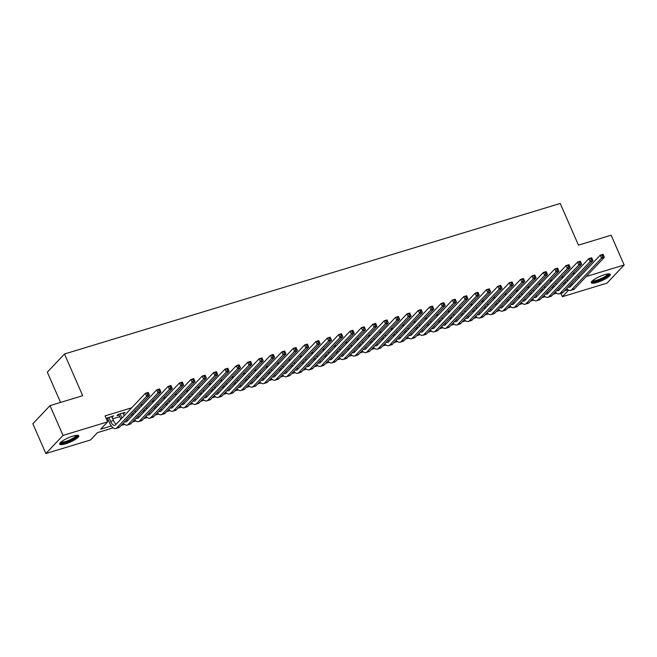 <?xml version="1.0" encoding="UTF-8"?>
<svg xmlns="http://www.w3.org/2000/svg" width="657" height="657" viewBox="0 0 657 657"><rect width="100%" height="100%" fill="white"/><g stroke="black" fill="none" stroke-linecap="round" stroke-linejoin="round"><path stroke-width="0.99" d="M72.837 436.158A10.405 2.324 -23.6 0 1 78.758 435.821A10.405 2.324 -23.6 0 1 65.601 443.812A10.405 2.324 -23.6 0 1 59.688 444.148A10.405 2.324 -23.6 0 1 72.837 436.158M604.407 274.741A10.405 2.324 -23.6 0 1 610.32 274.396A10.405 2.324 -23.6 0 1 597.172 282.387A10.405 2.324 -23.6 0 1 591.259 282.732A10.405 2.324 -23.6 0 1 604.407 274.741M60.551 402.421L47.32 372.141L64.485 354L560.232 203.456L578.447 245.151L611.141 235.222L624.15 265.001L606.994 283.142L562.359 296.701L568.592 290.107M560.906 293.359L562.359 296.701M113.193 427.855L97.45 432.643L90.494 439.993L45.859 453.544L63.023 435.402L107.649 421.851L100.693 429.21L111.337 425.974M63.023 435.402L50.006 405.624L32.85 423.765L45.859 453.544M111.969 417.203L113.62 415.824L106.196 418.534M123.344 413.746L124.994 412.374L118.17 414.444L117.012 415.667L118.999 415.068M575.121 273.148L572.378 273.977M563.755 276.597L561.004 277.435M552.381 280.046L549.63 280.884M541.015 283.504L538.264 284.341M529.641 286.953L526.889 287.791M518.274 290.41L515.523 291.24M506.9 293.86L504.149 294.697M495.534 297.317L492.783 298.147M484.16 300.766L481.409 301.604M472.794 304.224L470.042 305.053M461.419 307.673L458.668 308.511M450.053 311.122L447.302 311.96M438.679 314.58L435.928 315.417M427.313 318.029L424.562 318.867M415.938 321.487L413.187 322.316M404.572 324.936L401.821 325.773M393.198 328.393L390.447 329.223M381.832 331.842L379.081 332.68M370.458 335.3L367.706 336.129M359.083 338.749L356.34 339.587M347.717 342.198L344.966 343.036M336.343 345.656L333.592 346.494M324.977 349.105L322.226 349.943M313.603 352.563L310.851 353.392M302.236 356.012L299.485 356.85M290.862 359.469L288.111 360.299M279.496 362.919L276.745 363.756M268.122 366.376L265.371 367.206M256.756 369.825L254.004 370.663M245.381 373.275L242.63 374.112M234.015 376.732L231.264 377.57M222.641 380.181L219.89 381.019M211.275 383.639L208.524 384.468M199.9 387.088L197.149 387.926M188.534 390.545L185.783 391.375M177.16 393.995L174.409 394.832M165.794 397.452L163.043 398.282M154.42 400.901L151.668 401.739M143.054 404.351L140.302 405.188M131.679 407.808L105.046 415.897L107.649 421.851M107.066 420.521L108.339 420.135M112.675 418.821L119.714 416.686M124.05 415.364L124.723 415.158M135.416 411.914L136.089 411.709M146.79 408.465L147.464 408.26M158.156 405.008L158.838 404.802M169.531 401.558L170.204 401.353M180.897 398.101L181.578 397.896M192.271 394.652L192.944 394.446M203.645 391.194L204.319 390.989M215.011 387.745L215.685 387.54M226.386 384.288L227.059 384.082M237.752 380.838L238.425 380.633M249.126 377.389L249.8 377.184M260.492 373.932L261.166 373.726M271.867 370.482L272.54 370.277M283.233 367.025L283.906 366.82M294.607 363.576L295.28 363.37M305.973 360.118L306.647 359.913M317.347 356.669L318.021 356.464M328.714 353.211L329.387 353.006M340.088 349.762L340.761 349.557M351.454 346.313L352.127 346.108M362.828 342.855L363.502 342.65M374.194 339.406L374.876 339.201M385.569 335.949L386.242 335.743M396.935 332.499L397.616 332.294M408.309 329.042L408.983 328.837M419.683 325.593L420.357 325.387M431.049 322.135L431.723 321.93M442.424 318.686L443.097 318.481M453.79 315.229L454.463 315.032M465.164 311.779L465.838 311.574M476.53 308.33L477.204 308.125M487.905 304.873L488.578 304.667M499.271 301.423L499.944 301.218M510.645 297.966L511.318 297.761M522.011 294.517L522.685 294.311M533.385 291.059L534.059 290.854M544.752 287.61L545.425 287.405M556.126 284.153L556.799 283.955M567.492 280.703L568.165 280.498M106.36 418.903L107.633 418.517M50.006 405.624L82.7 395.695L64.485 354M578.456 276.121L579.08 277.533M586.167 276.54L624.15 265.001M568.009 289.737L564.593 290.78M556.635 293.194L553.219 294.229M545.269 296.644L541.853 297.687M533.895 300.101L530.478 301.136M522.529 303.55L519.112 304.593M511.154 307.008L507.738 308.043M499.788 310.457L496.372 311.5M488.414 313.915L484.997 314.949M477.048 317.364L473.631 318.399M465.673 320.821L462.257 321.856M454.307 324.271L450.883 325.305M442.933 327.72L439.517 328.763M431.567 331.177L428.142 332.212M420.193 334.627L416.776 335.67M408.818 338.084L405.402 339.119M397.452 341.533L394.036 342.576M386.078 344.991L382.661 346.025M374.712 348.44L371.295 349.475M363.337 351.897L359.921 352.932M351.971 355.347L348.555 356.381M340.597 358.796L337.181 359.839M329.231 362.253L325.815 363.288M317.857 365.703L314.44 366.746M306.49 369.16L303.074 370.195M295.116 372.609L291.7 373.652M283.75 376.067L280.334 377.102M272.376 379.516L268.959 380.551M261.01 382.974L257.593 384.008M249.635 386.423L246.219 387.458M238.269 389.872L234.853 390.915M226.895 393.329L223.479 394.364M215.529 396.779L212.104 397.822M204.155 400.236L200.738 401.271M192.78 403.685L189.364 404.728M181.414 407.143L177.998 408.178M170.04 410.592L166.623 411.627M158.674 414.05L155.257 415.084M147.299 417.499L143.883 418.534M135.933 420.948L132.517 421.991M124.559 424.406L121.143 425.44M571.5 283.471L572.116 284.892M123.5 412.826L123.836 413.598M112.125 416.275L112.462 417.047M564.823 281.96L565.406 283.282A6.669 3.03 -106.9 0 0 565.447 283.381M567.024 279.636L567.648 281.048M564.289 284.604A10.003 4.542 73.1 0 1 564.24 284.514L563.665 283.192M569.923 285.146A6.669 3.03 -106.9 0 0 571.007 286.074M568.206 286.961A6.669 3.03 -106.9 0 0 569.66 287.216A6.669 3.03 -106.9 0 0 570.325 286.789L600.211 255.187L603.052 254.325L604.358 257.306L574.464 288.908A10.003 4.542 73.1 0 1 573.471 289.54L570.629 290.402A10.003 4.542 73.1 0 1 566.712 288.538M603.717 256.033L603.192 254.842L602.058 255.187L602.576 256.378L603.717 256.033L604.358 257.306L601.516 258.168L571.623 289.77A10.003 4.542 73.1 0 1 570.629 290.402M602.576 256.378L601.516 258.168L600.211 255.187L602.058 255.187M603.192 254.842L603.052 254.325M608.554 273.895A9.001 2.012 -23.6 0 1 605.54 277.197A9.001 2.012 -23.6 0 1 597.246 280.917A9.001 2.012 -23.6 0 1 592.088 281.089M592.663 280.564A8.336 1.864 156.4 0 0 597.213 280.079A8.336 1.864 156.4 0 0 607.774 273.961M591.308 282.099A10.34 2.308 156.4 0 0 596.778 281.41A10.34 2.308 156.4 0 0 609.827 274.01M76.984 435.32A9.001 2.012 -23.6 0 1 77.017 435.361A9.001 2.012 -23.6 0 1 69.929 440.732A9.001 2.012 -23.6 0 1 60.592 442.703A9.001 2.012 -23.6 0 1 60.518 442.506M61.101 441.989A8.336 1.864 156.4 0 0 69.289 440.141A8.336 1.864 156.4 0 0 76.212 435.386M59.738 443.524A10.34 2.308 156.4 0 0 69.732 441.151A10.34 2.308 156.4 0 0 78.257 435.435M553.457 285.417L554.032 286.739A6.669 3.03 -106.9 0 0 554.073 286.83M555.658 283.085L556.274 284.506M552.915 288.062A10.003 4.542 73.1 0 1 552.874 287.963L552.299 286.641M558.549 288.595A6.669 3.03 -106.9 0 0 559.633 289.523M556.832 290.41A6.669 3.03 -106.9 0 0 558.286 290.665A6.669 3.03 -106.9 0 0 558.951 290.246L588.844 258.636L591.686 257.774L592.984 260.755L563.098 292.357A10.003 4.542 73.1 0 1 562.105 292.997L559.255 293.86A10.003 4.542 73.1 0 1 555.337 291.995M592.343 259.482L591.826 258.291L590.684 258.636L591.21 259.827L592.343 259.482L592.984 260.755L590.142 261.617L560.257 293.219A10.003 4.542 73.1 0 1 559.255 293.86M591.21 259.827L590.142 261.617L588.844 258.636L590.684 258.636M591.826 258.291L591.686 257.774M542.082 288.866L542.666 290.189A6.669 3.03 -106.9 0 0 542.707 290.287M544.283 286.542L544.908 287.955M541.54 291.511A10.003 4.542 73.1 0 1 541.499 291.421L540.925 290.09M547.182 292.053A6.669 3.03 -106.9 0 0 548.267 292.981M545.458 293.868A6.669 3.03 -106.9 0 0 546.92 294.122A6.669 3.03 -106.9 0 0 547.585 293.695L577.47 262.094L580.312 261.231L581.617 264.204L551.724 295.814A10.003 4.542 73.1 0 1 550.73 296.447L547.889 297.309A10.003 4.542 73.1 0 1 543.971 295.445M580.977 262.94L580.451 261.749L579.318 262.094L579.835 263.285L580.977 262.94L581.617 264.204L578.776 265.075L548.882 296.677A10.003 4.542 73.1 0 1 547.889 297.309M579.835 263.285L578.776 265.075L577.47 262.094L579.318 262.094M580.451 261.749L580.312 261.231M530.716 292.324L531.291 293.646A6.669 3.03 -106.9 0 0 531.332 293.736M532.917 289.992L533.533 291.412M530.174 294.96A10.003 4.542 73.1 0 1 530.133 294.87L529.55 293.548M535.808 295.502A6.669 3.03 -106.9 0 0 536.892 296.43M534.092 297.317A6.669 3.03 -106.9 0 0 535.545 297.572A6.669 3.03 -106.9 0 0 536.211 297.145L566.104 265.543L568.946 264.681L570.243 267.662L540.358 299.264A10.003 4.542 73.1 0 1 539.356 299.904L536.514 300.766A10.003 4.542 73.1 0 1 532.597 298.902M569.603 266.389L569.085 265.198L567.944 265.543L568.469 266.734L569.603 266.389L570.243 267.662L567.402 268.524L537.516 300.126A10.003 4.542 73.1 0 1 536.514 300.766M568.469 266.734L567.402 268.524L566.104 265.543L567.944 265.543M569.085 265.198L568.946 264.681M519.342 295.773L519.925 297.095A6.669 3.03 -106.9 0 0 519.966 297.194M521.543 293.441L522.167 294.862M518.8 298.418A10.003 4.542 73.1 0 1 518.759 298.319L518.184 296.997M524.442 298.951A6.669 3.03 -106.9 0 0 525.518 299.879M522.717 300.775A6.669 3.03 -106.9 0 0 524.179 301.029A6.669 3.03 -106.9 0 0 524.844 300.602L554.73 269L557.571 268.138L558.877 271.111L528.984 302.713A10.003 4.542 73.1 0 1 527.99 303.353L525.148 304.216A10.003 4.542 73.1 0 1 521.231 302.351M558.236 269.838L557.711 268.647L556.578 268.992L557.095 270.191L558.236 269.838L558.877 271.111L556.036 271.973L526.142 303.583A10.003 4.542 73.1 0 1 525.148 304.216M557.095 270.191L556.036 271.973L554.73 269L556.578 268.992M557.711 268.647L557.571 268.138M507.976 299.222L508.551 300.553A6.669 3.03 -106.9 0 0 508.592 300.643M510.177 296.898L510.793 298.319M507.434 301.867A10.003 4.542 73.1 0 1 507.393 301.777L506.81 300.454M513.068 302.409A6.669 3.03 -106.9 0 0 514.152 303.337M511.351 304.224A6.669 3.03 -106.9 0 0 512.805 304.478A6.669 3.03 -106.9 0 0 513.47 304.051L543.364 272.45L546.205 271.587L547.503 274.569L517.617 306.17A10.003 4.542 73.1 0 1 516.616 306.803L513.774 307.673A10.003 4.542 73.1 0 1 509.857 305.801M546.862 273.296L546.345 272.105L545.203 272.45L545.729 273.64L546.862 273.296L547.503 274.569L544.661 275.431L514.776 307.033A10.003 4.542 73.1 0 1 513.774 307.673M545.729 273.64L544.661 275.431L543.364 272.45L545.203 272.45M546.345 272.105L546.205 271.587M496.602 302.68L497.185 304.002A6.669 3.03 -106.9 0 0 497.226 304.101M498.803 300.348L499.427 301.768M496.06 305.324A10.003 4.542 73.1 0 1 496.019 305.226L495.444 303.904M501.702 305.858A6.669 3.03 -106.9 0 0 502.777 306.786M499.977 307.673A6.669 3.03 -106.9 0 0 501.439 307.936A6.669 3.03 -106.9 0 0 502.104 307.509L531.989 275.907L534.831 275.045L536.137 278.018L506.243 309.619A10.003 4.542 73.1 0 1 505.249 310.26L502.408 311.122A10.003 4.542 73.1 0 1 498.482 309.258M535.496 276.745L534.97 275.554L533.837 275.899L534.355 277.09L535.496 276.745L536.137 278.018L533.295 278.88L503.402 310.482A10.003 4.542 73.1 0 1 502.408 311.122M534.355 277.09L533.295 278.88L531.989 275.907L533.837 275.899M534.97 275.554L534.831 275.045M485.236 306.129L485.81 307.46A6.669 3.03 -106.9 0 0 485.852 307.55M487.437 303.805L488.052 305.218M484.694 308.774A10.003 4.542 73.1 0 1 484.652 308.683L484.069 307.361M490.327 309.316A6.669 3.03 -106.9 0 0 491.411 310.244M488.611 311.131A6.669 3.03 -106.9 0 0 490.065 311.385A6.669 3.03 -106.9 0 0 490.73 310.958L520.623 279.356L523.465 278.494L524.762 281.475L494.877 313.077A10.003 4.542 73.1 0 1 493.875 313.709L491.034 314.572A10.003 4.542 73.1 0 1 487.116 312.707M524.122 280.202L523.604 279.011L522.463 279.356L522.988 280.547L524.122 280.202L524.762 281.475L521.921 282.338L492.036 313.939A10.003 4.542 73.1 0 1 491.034 314.572M522.988 280.547L521.921 282.338L520.623 279.356L522.463 279.356M523.604 279.011L523.465 278.494M473.861 309.587L474.436 310.909A6.669 3.03 -106.9 0 0 474.485 310.999M476.062 307.254L476.686 308.675M473.319 312.231A10.003 4.542 73.1 0 1 473.278 312.132L472.703 310.81M478.961 312.765A6.669 3.03 -106.9 0 0 480.037 313.693M477.237 314.58A6.669 3.03 -106.9 0 0 478.698 314.834A6.669 3.03 -106.9 0 0 479.364 314.416L509.249 282.814L512.09 281.943L513.396 284.924L483.503 316.526A10.003 4.542 73.1 0 1 482.509 317.167L479.667 318.029A10.003 4.542 73.1 0 1 475.742 316.165M512.756 283.652L512.23 282.461L511.097 282.806L511.614 283.996L512.756 283.652L513.396 284.924L510.546 285.787L480.661 317.388A10.003 4.542 73.1 0 1 479.667 318.029M511.614 283.996L510.546 285.787L509.249 282.814L511.097 282.806M512.23 282.461L512.09 281.943M462.495 313.036L463.07 314.358A6.669 3.03 -106.9 0 0 463.111 314.457M464.696 310.712L465.312 312.124M461.953 315.68A10.003 4.542 73.1 0 1 461.912 315.59L461.329 314.268M467.587 316.222A6.669 3.03 -106.9 0 0 468.671 317.15M465.87 318.037A6.669 3.03 -106.9 0 0 467.324 318.292A6.669 3.03 -106.9 0 0 467.989 317.865L497.883 286.263L500.724 285.401L502.022 288.382L472.137 319.984A10.003 4.542 73.1 0 1 471.135 320.616L468.293 321.478A10.003 4.542 73.1 0 1 464.376 319.614M501.381 287.109L500.864 285.918L499.722 286.263L500.248 287.454L501.381 287.109L502.022 288.382L499.18 289.244L469.295 320.846A10.003 4.542 73.1 0 1 468.293 321.478M500.248 287.454L499.18 289.244L497.883 286.263L499.722 286.263M500.864 285.918L500.724 285.401M451.121 316.493L451.696 317.816A6.669 3.03 -106.9 0 0 451.737 317.906M453.322 314.161L453.946 315.582M450.579 319.138A10.003 4.542 73.1 0 1 450.538 319.039L449.963 317.717M456.213 319.672A6.669 3.03 -106.9 0 0 457.297 320.6M454.496 321.487A6.669 3.03 -106.9 0 0 455.958 321.741A6.669 3.03 -106.9 0 0 456.623 321.322L486.509 289.712L489.35 288.85L490.656 291.831L460.762 323.433A10.003 4.542 73.1 0 1 459.769 324.073L456.927 324.936A10.003 4.542 73.1 0 1 453.002 323.072M490.015 290.558L489.49 289.367L488.356 289.712L488.874 290.903L490.015 290.558L490.656 291.831L487.806 292.693L457.921 324.295A10.003 4.542 73.1 0 1 456.927 324.936M488.874 290.903L487.806 292.693L486.509 289.712L488.356 289.712M489.49 289.367L489.35 288.85M439.747 319.943L440.33 321.265A6.669 3.03 -106.9 0 0 440.371 321.363M441.956 317.618L442.572 319.031M439.213 322.587A10.003 4.542 73.1 0 1 439.172 322.497L438.589 321.166M444.846 323.129A6.669 3.03 -106.9 0 0 445.931 324.057M443.13 324.944A6.669 3.03 -106.9 0 0 444.584 325.199A6.669 3.03 -106.9 0 0 445.249 324.772L475.134 293.17L477.984 292.308L479.282 295.28L449.396 326.89A10.003 4.542 73.1 0 1 448.394 327.523L445.553 328.385A10.003 4.542 73.1 0 1 441.635 326.521M478.641 294.016L478.124 292.825L476.982 293.17L477.508 294.361L478.641 294.016L479.282 295.28L476.44 296.151L446.555 327.753A10.003 4.542 73.1 0 1 445.553 328.385M477.508 294.361L476.44 296.151L475.134 293.17L476.982 293.17M478.124 292.825L477.984 292.308M428.38 323.4L428.955 324.722A6.669 3.03 -106.9 0 0 428.996 324.813M430.581 321.068L431.206 322.488M427.838 326.044A10.003 4.542 73.1 0 1 427.797 325.946L427.222 324.624M433.472 326.578A6.669 3.03 -106.9 0 0 434.556 327.506M431.756 328.393A6.669 3.03 -106.9 0 0 433.218 328.648A6.669 3.03 -106.9 0 0 433.883 328.221L463.768 296.619L466.61 295.757L467.915 298.738L438.022 330.34A10.003 4.542 73.1 0 1 437.028 330.98L434.187 331.842A10.003 4.542 73.1 0 1 430.261 329.978M467.275 297.465L466.749 296.274L465.616 296.619L466.133 297.81L467.275 297.465L467.915 298.738L465.066 299.6L435.18 331.202A10.003 4.542 73.1 0 1 434.187 331.842M466.133 297.81L465.066 299.6L463.768 296.619L465.616 296.619M466.749 296.274L466.61 295.757M417.006 326.849L417.589 328.172A6.669 3.03 -106.9 0 0 417.63 328.27M419.215 324.517L419.831 325.938M416.472 329.494A10.003 4.542 73.1 0 1 416.431 329.395L415.848 328.073M422.106 330.028A6.669 3.03 -106.9 0 0 423.19 330.956M420.39 331.851A6.669 3.03 -106.9 0 0 421.843 332.105A6.669 3.03 -106.9 0 0 422.508 331.678L452.394 300.077L455.244 299.214L456.541 302.187L426.656 333.789A10.003 4.542 73.1 0 1 425.654 334.429L422.812 335.292A10.003 4.542 73.1 0 1 418.895 333.428M455.901 300.914L455.383 299.723L454.242 300.068L454.767 301.267L455.901 300.914L456.541 302.187L453.7 303.049L423.806 334.659A10.003 4.542 73.1 0 1 422.812 335.292M454.767 301.267L453.7 303.049L452.394 300.077L454.242 300.068M455.383 299.723L455.244 299.214M405.64 330.299L406.215 331.629A6.669 3.03 -106.9 0 0 406.256 331.719M407.841 327.974L408.457 329.395M405.098 332.943A10.003 4.542 73.1 0 1 405.057 332.853L404.482 331.53M410.732 333.485A6.669 3.03 -106.9 0 0 411.816 334.413M409.015 335.3A6.669 3.03 -106.9 0 0 410.477 335.555A6.669 3.03 -106.9 0 0 411.142 335.127L441.028 303.526L443.869 302.663L445.167 305.645L415.281 337.246A10.003 4.542 73.1 0 1 414.288 337.879L411.446 338.749A10.003 4.542 73.1 0 1 407.521 336.877M444.526 304.372L444.009 303.181L442.875 303.526L443.393 304.717L444.526 304.372L445.167 305.645L442.325 306.507L412.44 338.109A10.003 4.542 73.1 0 1 411.446 338.749M443.393 304.717L442.325 306.507L441.028 303.526L442.875 303.526M444.009 303.181L443.869 302.663M394.266 333.756L394.849 335.078A6.669 3.03 -106.9 0 0 394.89 335.177M396.475 331.424L397.091 332.844M393.732 336.4A10.003 4.542 73.1 0 1 393.691 336.302L393.108 334.98M399.366 336.934A6.669 3.03 -106.9 0 0 400.45 337.862M397.649 338.757A6.669 3.03 -106.9 0 0 399.103 339.012A6.669 3.03 -106.9 0 0 399.768 338.585L429.653 306.983L432.495 306.121L433.801 309.094L403.915 340.696A10.003 4.542 73.1 0 1 402.913 341.336L400.072 342.198A10.003 4.542 73.1 0 1 396.155 340.334M433.16 307.821L432.643 306.63L431.501 306.975L432.027 308.166L433.16 307.821L433.801 309.094L430.959 309.956L401.066 341.558A10.003 4.542 73.1 0 1 400.072 342.198M432.027 308.166L430.959 309.956L429.653 306.983L431.501 306.975M432.643 306.63L432.495 306.121M382.9 337.205L383.474 338.536A6.669 3.03 -106.9 0 0 383.516 338.626M385.101 334.881L385.716 336.294M382.358 339.85A10.003 4.542 73.1 0 1 382.317 339.759L381.742 338.437M387.991 340.392A6.669 3.03 -106.9 0 0 389.075 341.32M386.275 342.207A6.669 3.03 -106.9 0 0 387.737 342.461A6.669 3.03 -106.9 0 0 388.394 342.034L418.287 310.433L421.129 309.57L422.426 312.551L392.541 344.153A10.003 4.542 73.1 0 1 391.547 344.785L388.706 345.648A10.003 4.542 73.1 0 1 384.78 343.783M421.786 311.278L421.268 310.088L420.135 310.433L420.652 311.623L421.786 311.278L422.426 312.551L419.585 313.414L389.7 345.015A10.003 4.542 73.1 0 1 388.706 345.648M420.652 311.623L419.585 313.414L418.287 310.433L420.135 310.433M421.268 310.088L421.129 309.57M371.525 340.663L372.108 341.985A6.669 3.03 -106.9 0 0 372.149 342.075M373.726 338.33L374.35 339.751M370.991 343.307A10.003 4.542 73.1 0 1 370.95 343.209L370.367 341.886M376.625 343.841A6.669 3.03 -106.9 0 0 377.709 344.769M374.909 345.656A6.669 3.03 -106.9 0 0 376.362 345.911A6.669 3.03 -106.9 0 0 377.028 345.492L406.913 313.89L409.754 313.019L411.06 316.001L381.167 347.602A10.003 4.542 73.1 0 1 380.173 348.243L377.332 349.105A10.003 4.542 73.1 0 1 373.414 347.241M410.42 314.728L409.902 313.537L408.761 313.882L409.278 315.073L410.42 314.728L411.06 316.001L408.219 316.863L378.325 348.465A10.003 4.542 73.1 0 1 377.332 349.105M409.278 315.073L408.219 316.863L406.913 313.89L408.761 313.882M409.902 313.537L409.754 313.019M360.159 344.112L360.734 345.434A6.669 3.03 -106.9 0 0 360.775 345.533M362.36 341.788L362.976 343.2M359.617 346.756A10.003 4.542 73.1 0 1 359.576 346.666L359.001 345.344M365.251 347.298A6.669 3.03 -106.9 0 0 366.335 348.226M363.535 349.113A6.669 3.03 -106.9 0 0 364.988 349.368A6.669 3.03 -106.9 0 0 365.653 348.941L395.547 317.339L398.388 316.477L399.686 319.458L369.801 351.06A10.003 4.542 73.1 0 1 368.807 351.692L365.957 352.554A10.003 4.542 73.1 0 1 362.04 350.69M399.045 318.185L398.528 316.994L397.395 317.339L397.912 318.53L399.045 318.185L399.686 319.458L396.844 320.32L366.959 351.922A10.003 4.542 73.1 0 1 365.957 352.554M397.912 318.53L396.844 320.32L395.547 317.339L397.395 317.339M398.528 316.994L398.388 316.477M348.785 347.569L349.368 348.892A6.669 3.03 -106.9 0 0 349.409 348.982M350.986 345.237L351.61 346.658M348.251 350.214A10.003 4.542 73.1 0 1 348.202 350.115L347.627 348.793M353.885 350.748A6.669 3.03 -106.9 0 0 354.969 351.676M352.168 352.563A6.669 3.03 -106.9 0 0 353.622 352.817A6.669 3.03 -106.9 0 0 354.287 352.398L384.173 320.797L387.014 319.926L388.32 322.907L358.426 354.509A10.003 4.542 73.1 0 1 357.433 355.15L354.591 356.012A10.003 4.542 73.1 0 1 350.674 354.148M387.679 321.634L387.154 320.444L386.02 320.788L386.538 321.979L387.679 321.634L388.32 322.907L385.478 323.77L355.585 355.371A10.003 4.542 73.1 0 1 354.591 356.012M386.538 321.979L385.478 323.77L384.173 320.797L386.02 320.788M387.154 320.444L387.014 319.926M337.419 351.019L337.994 352.341A6.669 3.03 -106.9 0 0 338.035 352.439M339.62 348.695L340.236 350.107M336.877 353.663A10.003 4.542 73.1 0 1 336.836 353.573L336.261 352.242M342.511 354.205A6.669 3.03 -106.9 0 0 343.595 355.133M340.794 356.02A6.669 3.03 -106.9 0 0 342.248 356.275A6.669 3.03 -106.9 0 0 342.913 355.848L372.806 324.246L375.648 323.384L376.946 326.357L347.06 357.966A10.003 4.542 73.1 0 1 346.067 358.599L343.217 359.461A10.003 4.542 73.1 0 1 339.299 357.597M376.305 325.092L375.788 323.901L374.654 324.246L375.172 325.437L376.305 325.092L376.946 326.357L374.104 327.227L344.219 358.829A10.003 4.542 73.1 0 1 343.217 359.461M375.172 325.437L374.104 327.227L372.806 324.246L374.654 324.246M375.788 323.901L375.648 323.384M326.044 354.476L326.628 355.798A6.669 3.03 -106.9 0 0 326.669 355.889M328.245 352.144L328.87 353.565M325.511 357.121A10.003 4.542 73.1 0 1 325.461 357.022L324.887 355.7M331.144 357.654A6.669 3.03 -106.9 0 0 332.228 358.582M329.428 359.469A6.669 3.03 -106.9 0 0 330.882 359.724A6.669 3.03 -106.9 0 0 331.547 359.305L361.432 327.695L364.274 326.833L365.579 329.814L335.686 361.416A10.003 4.542 73.1 0 1 334.692 362.056L331.851 362.919A10.003 4.542 73.1 0 1 327.933 361.054M364.939 328.541L364.413 327.35L363.28 327.695L363.797 328.886L364.939 328.541L365.579 329.814L362.738 330.676L332.844 362.278A10.003 4.542 73.1 0 1 331.851 362.919M363.797 328.886L362.738 330.676L361.432 327.695L363.28 327.695M364.413 327.35L364.274 326.833M314.678 357.925L315.253 359.248A6.669 3.03 -106.9 0 0 315.294 359.346M316.879 355.593L317.495 357.014M314.136 360.57A10.003 4.542 73.1 0 1 314.095 360.471L313.52 359.149M319.77 361.104A6.669 3.03 -106.9 0 0 320.854 362.04M318.054 362.927A6.669 3.03 -106.9 0 0 319.507 363.181A6.669 3.03 -106.9 0 0 320.173 362.754L350.066 331.153L352.908 330.29L354.205 333.263L324.32 364.865A10.003 4.542 73.1 0 1 323.318 365.506L320.476 366.368A10.003 4.542 73.1 0 1 316.559 364.504M353.565 331.99L353.047 330.8L351.906 331.144L352.431 332.343L353.565 331.99L354.205 333.263L351.364 334.126L321.478 365.735A10.003 4.542 73.1 0 1 320.476 366.368M352.431 332.343L351.364 334.126L350.066 331.153L351.906 331.144M353.047 330.8L352.908 330.29M303.304 361.375L303.887 362.705A6.669 3.03 -106.9 0 0 303.928 362.795M305.505 359.05L306.129 360.471M302.762 364.019A10.003 4.542 73.1 0 1 302.721 363.929L302.146 362.607M308.404 364.561A6.669 3.03 -106.9 0 0 309.48 365.489M306.679 366.376A6.669 3.03 -106.9 0 0 308.141 366.631A6.669 3.03 -106.9 0 0 308.806 366.204L338.692 334.602L341.533 333.74L342.839 336.721L312.946 368.322A10.003 4.542 73.1 0 1 311.952 368.955L309.11 369.825A10.003 4.542 73.1 0 1 305.193 367.953M342.198 335.448L341.673 334.257L340.54 334.602L341.057 335.793L342.198 335.448L342.839 336.721L339.998 337.583L310.104 369.185A10.003 4.542 73.1 0 1 309.11 369.825M341.057 335.793L339.998 337.583L338.692 334.602L340.54 334.602M341.673 334.257L341.533 333.74M291.938 364.832L292.513 366.154A6.669 3.03 -106.9 0 0 292.554 366.253M294.139 362.5L294.755 363.921M291.396 367.477A10.003 4.542 73.1 0 1 291.355 367.378L290.772 366.056M297.03 368.01A6.669 3.03 -106.9 0 0 298.114 368.938M295.313 369.834A6.669 3.03 -106.9 0 0 296.767 370.088A6.669 3.03 -106.9 0 0 297.432 369.661L327.326 338.059L330.167 337.197L331.465 340.17L301.579 371.772A10.003 4.542 73.1 0 1 300.577 372.412L297.736 373.275A10.003 4.542 73.1 0 1 293.819 371.41M330.824 338.897L330.307 337.706L329.165 338.051L329.691 339.242L330.824 338.897L331.465 340.17L328.623 341.032L298.738 372.634A10.003 4.542 73.1 0 1 297.736 373.275M329.691 339.242L328.623 341.032L327.326 338.059L329.165 338.051M330.307 337.706L330.167 337.197M280.564 368.281L281.147 369.612A6.669 3.03 -106.9 0 0 281.188 369.702M282.765 365.957L283.389 367.378M280.022 370.926A10.003 4.542 73.1 0 1 279.981 370.835L279.406 369.513M285.664 371.468A6.669 3.03 -106.9 0 0 286.739 372.396M283.939 373.283A6.669 3.03 -106.9 0 0 285.401 373.537A6.669 3.03 -106.9 0 0 286.066 373.11L315.951 341.509L318.793 340.646L320.099 343.627L290.205 375.229A10.003 4.542 73.1 0 1 289.211 375.861L286.37 376.724A10.003 4.542 73.1 0 1 282.444 374.86M319.458 342.354L318.932 341.164L317.799 341.509L318.317 342.699L319.458 342.354L320.099 343.627L317.257 344.49L287.364 376.091A10.003 4.542 73.1 0 1 286.37 376.724M318.317 342.699L317.257 344.49L315.951 341.509L317.799 341.509M318.932 341.164L318.793 340.646M269.198 371.739L269.772 373.061A6.669 3.03 -106.9 0 0 269.813 373.151M271.398 369.406L272.014 370.827M268.656 374.383A10.003 4.542 73.1 0 1 268.614 374.285L268.031 372.962M274.289 374.917A6.669 3.03 -106.9 0 0 275.373 375.845M272.573 376.732A6.669 3.03 -106.9 0 0 274.026 376.987A6.669 3.03 -106.9 0 0 274.692 376.568L304.585 344.966L307.427 344.104L308.724 347.077L278.839 378.678A10.003 4.542 73.1 0 1 277.837 379.319L274.996 380.181A10.003 4.542 73.1 0 1 271.078 378.317M308.084 345.804L307.566 344.613L306.425 344.958L306.95 346.149L308.084 345.804L308.724 347.077L305.883 347.939L275.997 379.541A10.003 4.542 73.1 0 1 274.996 380.181M306.95 346.149L305.883 347.939L304.585 344.966L306.425 344.958M307.566 344.613L307.427 344.104M257.823 375.188L258.398 376.51A6.669 3.03 -106.9 0 0 258.447 376.609M260.024 372.864L260.648 374.276M257.281 377.832A10.003 4.542 73.1 0 1 257.24 377.742L256.665 376.42M262.923 378.375A6.669 3.03 -106.9 0 0 263.999 379.303M261.199 380.189A6.669 3.03 -106.9 0 0 262.66 380.444A6.669 3.03 -106.9 0 0 263.326 380.017L293.211 348.415L296.052 347.553L297.358 350.534L267.465 382.136A10.003 4.542 73.1 0 1 266.471 382.768L263.629 383.631A10.003 4.542 73.1 0 1 259.704 381.766M296.718 349.261L296.192 348.07L295.059 348.415L295.576 349.606L296.718 349.261L297.358 350.534L294.508 351.396L264.623 382.998A10.003 4.542 73.1 0 1 263.629 383.631M295.576 349.606L294.508 351.396L293.211 348.415L295.059 348.415M296.192 348.07L296.052 347.553M246.457 378.646L247.032 379.968A6.669 3.03 -106.9 0 0 247.073 380.058M248.658 376.313L249.274 377.734M245.915 381.29A10.003 4.542 73.1 0 1 245.874 381.191L245.291 379.869M251.549 381.824A6.669 3.03 -106.9 0 0 252.633 382.752M249.832 383.639A6.669 3.03 -106.9 0 0 251.286 383.893A6.669 3.03 -106.9 0 0 251.951 383.474L281.845 351.873L284.686 351.002L285.984 353.983L256.099 385.585A10.003 4.542 73.1 0 1 255.097 386.226L252.255 387.088A10.003 4.542 73.1 0 1 248.338 385.224M285.343 352.71L284.826 351.52L283.684 351.865L284.21 353.055L285.343 352.71L285.984 353.983L283.142 354.846L253.257 386.447A10.003 4.542 73.1 0 1 252.255 387.088M284.21 353.055L283.142 354.846L281.845 351.873L283.684 351.865M284.826 351.52L284.686 351.002M235.083 382.095L235.658 383.417A6.669 3.03 -106.9 0 0 235.699 383.516M237.284 379.771L237.908 381.183M234.541 384.739A10.003 4.542 73.1 0 1 234.5 384.649L233.925 383.318M240.175 385.281A6.669 3.03 -106.9 0 0 241.259 386.209M238.458 387.096A6.669 3.03 -106.9 0 0 239.92 387.351A6.669 3.03 -106.9 0 0 240.585 386.924L270.47 355.322L273.312 354.46L274.618 357.433L244.724 389.043A10.003 4.542 73.1 0 1 243.731 389.675L240.889 390.537A10.003 4.542 73.1 0 1 236.963 388.673M273.977 356.168L273.452 354.977L272.318 355.322L272.836 356.513L273.977 356.168L274.618 357.433L271.768 358.303L241.883 389.905A10.003 4.542 73.1 0 1 240.889 390.537M272.836 356.513L271.768 358.303L270.47 355.322L272.318 355.322M273.452 354.977L273.312 354.46M223.708 385.552L224.292 386.874A6.669 3.03 -106.9 0 0 224.333 386.965M225.918 383.22L226.534 384.641M223.175 388.197A10.003 4.542 73.1 0 1 223.134 388.098L222.551 386.776M228.808 388.73A6.669 3.03 -106.9 0 0 229.893 389.658M227.092 390.545A6.669 3.03 -106.9 0 0 228.546 390.8A6.669 3.03 -106.9 0 0 229.211 390.381L259.096 358.771L261.946 357.909L263.243 360.89L233.358 392.492A10.003 4.542 73.1 0 1 232.356 393.132L229.515 393.995A10.003 4.542 73.1 0 1 225.597 392.13M262.603 359.617L262.086 358.426L260.944 358.771L261.47 359.962L262.603 359.617L263.243 360.89L260.402 361.752L230.517 393.354A10.003 4.542 73.1 0 1 229.515 393.995M261.47 359.962L260.402 361.752L259.096 358.771L260.944 358.771M262.086 358.426L261.946 357.909M212.342 389.001L212.917 390.324A6.669 3.03 -106.9 0 0 212.958 390.422M214.543 386.669L215.168 388.09M211.8 391.646A10.003 4.542 73.1 0 1 211.759 391.547L211.184 390.225M217.434 392.18A6.669 3.03 -106.9 0 0 218.518 393.116M215.718 394.003A6.669 3.03 -106.9 0 0 217.18 394.257A6.669 3.03 -106.9 0 0 217.845 393.83L247.73 362.229L250.572 361.366L251.877 364.339L221.984 395.941A10.003 4.542 73.1 0 1 220.99 396.582L218.149 397.444A10.003 4.542 73.1 0 1 214.223 395.58M251.237 363.066L250.711 361.876L249.578 362.221L250.095 363.42L251.237 363.066L251.877 364.339L249.028 365.202L219.142 396.812A10.003 4.542 73.1 0 1 218.149 397.444M250.095 363.42L249.028 365.202L247.73 362.229L249.578 362.221M250.711 361.876L250.572 361.366M200.968 392.451L201.551 393.781A6.669 3.03 -106.9 0 0 201.592 393.872M203.177 390.127L203.793 391.547M200.434 395.095A10.003 4.542 73.1 0 1 200.393 395.005L199.81 393.683M206.068 395.637A6.669 3.03 -106.9 0 0 207.152 396.565M204.352 397.452A6.669 3.03 -106.9 0 0 205.805 397.707A6.669 3.03 -106.9 0 0 206.47 397.28L236.356 365.678L239.205 364.816L240.503 367.797L210.618 399.399A10.003 4.542 73.1 0 1 209.616 400.031L206.774 400.901A10.003 4.542 73.1 0 1 202.857 399.029M239.862 366.524L239.345 365.333L238.204 365.678L238.729 366.869L239.862 366.524L240.503 367.797L237.662 368.659L207.768 400.261A10.003 4.542 73.1 0 1 206.774 400.901M238.729 366.869L237.662 368.659L236.356 365.678L238.204 365.678M239.345 365.333L239.205 364.816M189.602 395.908L190.177 397.23A6.669 3.03 -106.9 0 0 190.218 397.329M191.803 393.576L192.427 394.997M189.06 398.553A10.003 4.542 73.1 0 1 189.019 398.454L188.444 397.132M194.694 399.086A6.669 3.03 -106.9 0 0 195.778 400.014M192.977 400.91A6.669 3.03 -106.9 0 0 194.439 401.164A6.669 3.03 -106.9 0 0 195.104 400.737L224.99 369.135L227.831 368.273L229.129 371.246L199.243 402.848A10.003 4.542 73.1 0 1 198.25 403.488L195.408 404.351A10.003 4.542 73.1 0 1 191.483 402.486M228.496 369.973L227.971 368.782L226.837 369.127L227.355 370.318L228.496 369.973L229.129 371.246L226.287 372.108L196.402 403.71A10.003 4.542 73.1 0 1 195.408 404.351M227.355 370.318L226.287 372.108L224.99 369.135L226.837 369.127M227.971 368.782L227.831 368.273M178.228 399.357L178.811 400.688A6.669 3.03 -106.9 0 0 178.852 400.778M180.437 397.033L181.053 398.454M177.694 402.002A10.003 4.542 73.1 0 1 177.653 401.912L177.07 400.589M183.328 402.544A6.669 3.03 -106.9 0 0 184.412 403.472M181.611 404.359A6.669 3.03 -106.9 0 0 183.065 404.613A6.669 3.03 -106.9 0 0 183.73 404.186L213.615 372.585L216.465 371.722L217.763 374.704L187.877 406.305A10.003 4.542 73.1 0 1 186.875 406.938L184.034 407.8A10.003 4.542 73.1 0 1 180.117 405.936M217.122 373.431L216.605 372.24L215.463 372.585L215.989 373.776L217.122 373.431L217.763 374.704L214.921 375.566L185.028 407.168A10.003 4.542 73.1 0 1 184.034 407.8M215.989 373.776L214.921 375.566L213.615 372.585L215.463 372.585M216.605 372.24L216.465 371.722M166.862 402.815L167.436 404.137A6.669 3.03 -106.9 0 0 167.478 404.227M169.063 400.483L169.678 401.903M166.32 405.459A10.003 4.542 73.1 0 1 166.278 405.361L165.704 404.039M171.953 405.993A6.669 3.03 -106.9 0 0 173.037 406.921M170.237 407.808A6.669 3.03 -106.9 0 0 171.699 408.063A6.669 3.03 -106.9 0 0 172.356 407.644L202.249 376.042L205.091 375.18L206.388 378.153L176.503 409.754A10.003 4.542 73.1 0 1 175.509 410.395L172.668 411.257A10.003 4.542 73.1 0 1 168.742 409.393M205.748 376.88L205.23 375.689L204.097 376.034L204.614 377.225L205.748 376.88L206.388 378.153L203.547 379.015L173.662 410.617A10.003 4.542 73.1 0 1 172.668 411.257M204.614 377.225L203.547 379.015L202.249 376.042L204.097 376.034M205.23 375.689L205.091 375.18M155.487 406.264L156.07 407.586A6.669 3.03 -106.9 0 0 156.111 407.685M157.688 403.94L158.312 405.353M154.953 408.909A10.003 4.542 73.1 0 1 154.912 408.818L154.329 407.496M160.587 409.451A6.669 3.03 -106.9 0 0 161.671 410.379M158.871 411.266A6.669 3.03 -106.9 0 0 160.324 411.52A6.669 3.03 -106.9 0 0 160.99 411.093L190.875 379.491L193.716 378.629L195.022 381.61L165.137 413.212A10.003 4.542 73.1 0 1 164.135 413.844L161.294 414.707A10.003 4.542 73.1 0 1 157.376 412.842M194.382 380.337L193.864 379.146L192.723 379.491L193.24 380.682L194.382 380.337L195.022 381.61L192.181 382.473L162.287 414.074A10.003 4.542 73.1 0 1 161.294 414.707M193.24 380.682L192.181 382.473L190.875 379.491L192.723 379.491M193.864 379.146L193.716 378.629M144.121 409.722L144.696 411.044A6.669 3.03 -106.9 0 0 144.737 411.134M146.322 407.389L146.938 408.81M143.579 412.366A10.003 4.542 73.1 0 1 143.538 412.268L142.963 410.945M149.213 412.9A6.669 3.03 -106.9 0 0 150.297 413.828M147.496 414.715A6.669 3.03 -106.9 0 0 148.95 414.969A6.669 3.03 -106.9 0 0 149.615 414.551L179.509 382.949L182.35 382.078L183.648 385.059L153.763 416.661A10.003 4.542 73.1 0 1 152.769 417.302L149.919 418.164A10.003 4.542 73.1 0 1 146.002 416.3M183.007 383.787L182.49 382.596L181.357 382.941L181.874 384.131L183.007 383.787L183.648 385.059L180.806 385.922L150.921 417.524A10.003 4.542 73.1 0 1 149.919 418.164M181.874 384.131L180.806 385.922L179.509 382.949L181.357 382.941M182.49 382.596L182.35 382.078M132.747 413.171L133.33 414.493A6.669 3.03 -106.9 0 0 133.371 414.592M134.948 410.847L135.572 412.259M132.213 415.815A10.003 4.542 73.1 0 1 132.172 415.725L131.589 414.395M137.847 416.357A6.669 3.03 -106.9 0 0 138.931 417.285M136.13 418.172A6.669 3.03 -106.9 0 0 137.584 418.427A6.669 3.03 -106.9 0 0 138.249 418L168.135 386.398L170.976 385.536L172.282 388.509L142.388 420.119A10.003 4.542 73.1 0 1 141.395 420.751L138.553 421.613A10.003 4.542 73.1 0 1 134.636 419.749M171.641 387.244L171.124 386.053L169.982 386.398L170.5 387.589L171.641 387.244L172.282 388.509L169.44 389.379L139.547 420.981A10.003 4.542 73.1 0 1 138.553 421.613M170.5 387.589L169.44 389.379L168.135 386.398L169.982 386.398M171.124 386.053L170.976 385.536M120.165 413.836L121.956 417.951A6.669 3.03 -106.9 0 0 121.997 418.041M123.007 412.974L124.198 415.717M120.839 419.273A10.003 4.542 73.1 0 1 120.798 419.174L118.662 414.296M126.473 419.807A6.669 3.03 -106.9 0 0 127.557 420.735M124.756 421.622A6.669 3.03 -106.9 0 0 126.21 421.876A6.669 3.03 -106.9 0 0 126.875 421.457L156.768 389.847L159.61 388.985L160.908 391.966L131.022 423.568A10.003 4.542 73.1 0 1 130.029 424.208L127.179 425.071A10.003 4.542 73.1 0 1 123.261 423.207M160.267 390.693L159.75 389.502L158.616 389.847L159.134 391.038L160.267 390.693L160.908 391.966L158.066 392.829L128.181 424.43A10.003 4.542 73.1 0 1 127.179 425.071M159.134 391.038L158.066 392.829L156.768 389.847L158.616 389.847M159.75 389.502L159.61 388.985M108.791 417.294L110.59 421.4A6.669 3.03 -106.9 0 0 114.844 425.334A6.669 3.03 -106.9 0 0 115.509 424.907L145.394 393.305L148.236 392.443L149.541 395.415L119.648 427.017A10.003 4.542 73.1 0 1 118.654 427.658L115.813 428.52A10.003 4.542 73.1 0 1 109.423 422.623L107.296 417.745M111.633 416.431L113.431 420.537A6.669 3.03 -106.9 0 0 116.19 424.192M148.901 394.151L148.375 392.952L147.242 393.297L147.759 394.496L148.901 394.151L149.541 395.415L146.7 396.278L116.806 427.888A10.003 4.542 73.1 0 1 115.813 428.52M147.759 394.496L146.7 396.278L145.394 393.305L147.242 393.297M148.375 392.952L148.236 392.443M574.464 288.908L571.623 289.77M563.098 292.357L560.257 293.219M551.724 295.814L548.882 296.677M540.358 299.264L537.516 300.126M528.984 302.713L526.142 303.583M517.617 306.17L514.776 307.033M506.243 309.619L503.402 310.482M494.877 313.077L492.036 313.939M483.503 316.526L480.661 317.388M472.137 319.984L469.295 320.846M460.762 323.433L457.921 324.295M449.396 326.89L446.555 327.753M438.022 330.34L435.18 331.202M426.656 333.789L423.806 334.659M415.281 337.246L412.44 338.109M403.915 340.696L401.066 341.558M392.541 344.153L389.7 345.015M381.167 347.602L378.325 348.465M369.801 351.06L366.959 351.922M358.426 354.509L355.585 355.371M347.06 357.966L344.219 358.829M335.686 361.416L332.844 362.278M324.32 364.865L321.478 365.735M312.946 368.322L310.104 369.185M301.579 371.772L298.738 372.634M290.205 375.229L287.364 376.091M278.839 378.678L275.997 379.541M267.465 382.136L264.623 382.998M256.099 385.585L253.257 386.447M244.724 389.043L241.883 389.905M233.358 392.492L230.517 393.354M221.984 395.941L219.142 396.812M210.618 399.399L207.768 400.261M199.243 402.848L196.402 403.71M187.877 406.305L185.028 407.168M176.503 409.754L173.662 410.617M165.137 413.212L162.287 414.074M153.763 416.661L150.921 417.524M142.388 420.119L139.547 420.981M131.022 423.568L128.181 424.43M113.431 420.537L110.59 421.4M119.648 427.017L116.806 427.888"/></g></svg>
